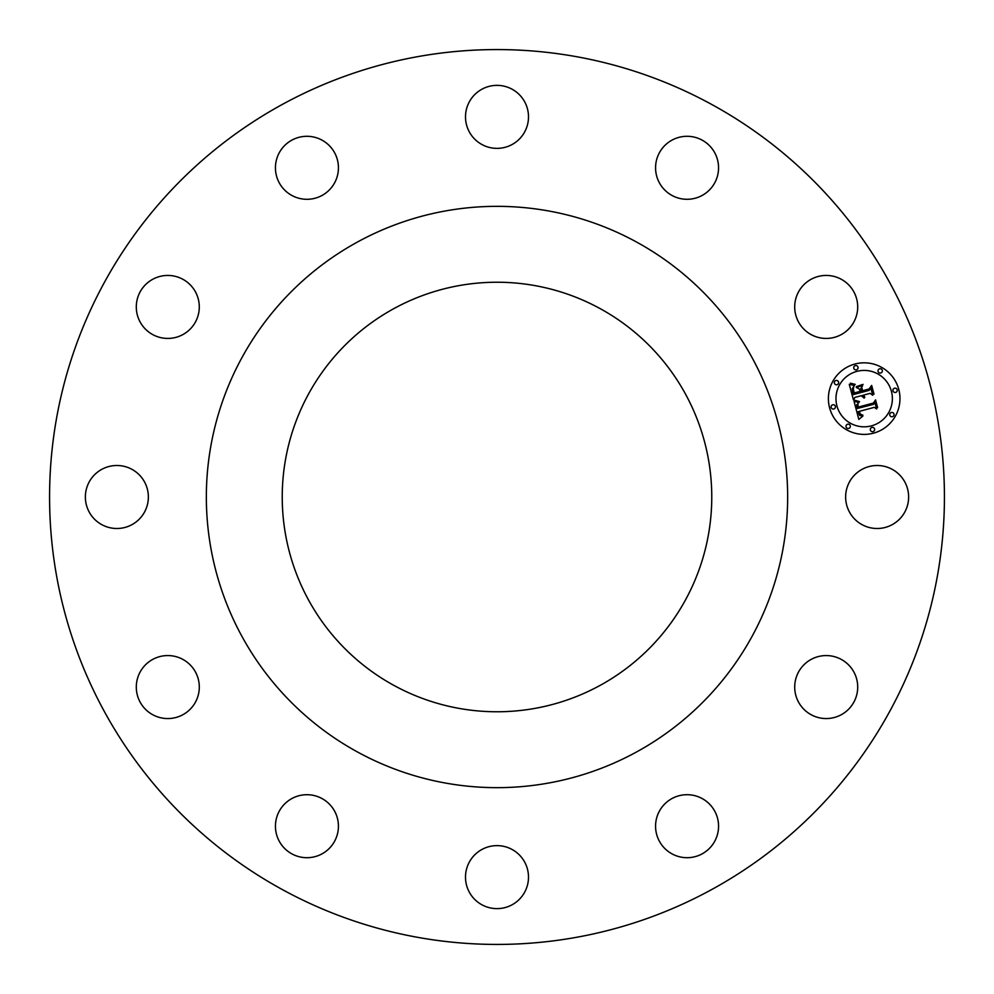<?xml version="1.0" encoding="UTF-8"?>
<svg xmlns="http://www.w3.org/2000/svg" width="994" height="994" viewBox="0 0 994 994"><rect width="100%" height="100%" fill="white"/><g stroke="black" fill="none" stroke-linecap="round" stroke-linejoin="round"><path stroke-width="1.49" d="M849.485 512.096A31.497 31.497 0 0 0 892.239 524.646A31.497 31.497 0 0 0 904.776 481.904A31.497 31.497 0 0 0 862.034 469.354A31.497 31.497 0 0 0 849.485 512.096M282.495 889.655A447.424 447.424 0 0 1 104.345 282.495A447.424 447.424 0 0 1 711.505 104.345A447.424 447.424 0 0 1 889.655 711.505A447.424 447.424 0 0 1 282.495 889.655M636.346 241.927A290.646 290.646 0 0 1 752.073 636.346A290.646 290.646 0 0 1 357.654 752.073A290.646 290.646 0 0 1 241.927 357.654A290.646 290.646 0 0 1 636.346 241.927M394.034 685.475A214.766 214.766 0 0 1 308.525 394.034A214.766 214.766 0 0 1 599.966 308.525A214.766 214.766 0 0 1 685.475 599.966A214.766 214.766 0 0 1 394.034 685.475M794.715 686.32A31.497 31.497 0 0 0 825.455 718.55A31.497 31.497 0 0 0 857.698 687.811A31.497 31.497 0 0 0 826.946 655.58A31.497 31.497 0 0 0 794.715 686.32M660.165 809.812A31.497 31.497 0 0 0 670.677 853.101A31.497 31.497 0 0 0 713.965 842.589A31.497 31.497 0 0 0 703.454 799.3A31.497 31.497 0 0 0 660.165 809.812M481.904 849.485A31.497 31.497 0 0 0 469.354 892.239A31.497 31.497 0 0 0 512.096 904.776A31.497 31.497 0 0 0 524.646 862.034A31.497 31.497 0 0 0 481.904 849.485M307.68 794.715A31.497 31.497 0 0 0 275.45 825.455A31.497 31.497 0 0 0 306.189 857.698A31.497 31.497 0 0 0 338.42 826.946A31.497 31.497 0 0 0 307.68 794.715M184.188 660.165A31.497 31.497 0 0 0 140.899 670.677A31.497 31.497 0 0 0 151.411 713.965A31.497 31.497 0 0 0 194.7 703.454A31.497 31.497 0 0 0 184.188 660.165M144.515 481.904A31.497 31.497 0 0 0 101.761 469.354A31.497 31.497 0 0 0 89.224 512.096A31.497 31.497 0 0 0 131.966 524.646A31.497 31.497 0 0 0 144.515 481.904M199.285 307.68A31.497 31.497 0 0 0 168.545 275.45A31.497 31.497 0 0 0 136.302 306.189A31.497 31.497 0 0 0 167.054 338.42A31.497 31.497 0 0 0 199.285 307.68M333.835 184.188A31.497 31.497 0 0 0 323.323 140.899A31.497 31.497 0 0 0 280.035 151.411A31.497 31.497 0 0 0 290.546 194.7A31.497 31.497 0 0 0 333.835 184.188M512.096 144.515A31.497 31.497 0 0 0 524.646 101.761A31.497 31.497 0 0 0 481.904 89.224A31.497 31.497 0 0 0 469.354 131.966A31.497 31.497 0 0 0 512.096 144.515M686.32 199.285A31.497 31.497 0 0 0 718.55 168.545A31.497 31.497 0 0 0 687.811 136.302A31.497 31.497 0 0 0 655.58 167.054A31.497 31.497 0 0 0 686.32 199.285M809.812 333.835A31.497 31.497 0 0 0 853.101 323.323A31.497 31.497 0 0 0 842.589 280.035A31.497 31.497 0 0 0 799.3 290.546A31.497 31.497 0 0 0 809.812 333.835M854.915 364.04A35.796 35.796 0 0 1 898.75 389.35A35.796 35.796 0 0 1 873.44 433.185A35.796 35.796 0 0 1 829.605 407.875A35.796 35.796 0 0 1 854.915 364.04M856.878 371.371A28.205 28.205 0 0 1 891.419 391.313A28.205 28.205 0 0 1 871.477 425.854A28.205 28.205 0 0 1 836.936 405.912A28.205 28.205 0 0 1 856.878 371.371M854.082 401.427L859.002 402.334L856.642 404.931L857.201 408.509L873.627 404.297L874.795 402.073L876.646 408.981L874.31 407.341L859.276 411.367L860.319 414.1L862.867 415.144L860.344 414.709L858.928 411.64L858.145 411.665L859.599 415.442L862.929 415.989L858.828 419.431L854.082 401.427M854.865 400.296L859.499 401.601L854.865 400.296M857.884 403.85L858.157 407.13L873.353 403.079L875.552 399.911L877.615 407.639L875.366 400.855L873.589 403.502L857.847 407.714L857.884 403.85M849.261 384.305L854.455 385.56L852.231 388.753L853.361 394.593L860.431 392.692L860.183 391.773L853.945 393.438L852.927 388.865L853.796 386.741L853.287 389.027L854.244 392.953L860.083 391.4L859.475 389.114L856.269 387.374L862.606 385.684L860.767 388.89L861.699 392.357L869.315 390.307L870.756 387.846L872.744 395.277L870.123 393.338L863.624 395.078L864.805 397.252L862.506 395.376L864.184 398.134L861.239 395.711L854.865 397.426L853.461 399.986L849.261 384.305M850.479 383.187L855.225 384.392L852.479 384.417L850.479 383.187M863.028 384.38L856.381 386.591L863.028 384.38M862.618 390.717L869.091 388.977L871.663 385.436L874.012 394.183L871.489 386.393L869.365 389.313L862.307 391.201L861.786 387.61L862.618 390.717M832.711 404.806A2.174 2.174 0 0 1 835.37 406.335A2.174 2.174 0 0 1 833.829 408.994A2.174 2.174 0 0 1 831.17 407.453A2.174 2.174 0 0 1 832.711 404.806M855.337 365.618A2.174 2.174 0 0 1 857.996 367.146A2.174 2.174 0 0 1 856.455 369.805A2.174 2.174 0 0 1 853.796 368.265A2.174 2.174 0 0 1 855.337 365.618M835.904 380.516A2.174 2.174 0 0 1 838.563 382.056A2.174 2.174 0 0 1 837.035 384.715A2.174 2.174 0 0 1 834.376 383.175A2.174 2.174 0 0 1 835.904 380.516M894.525 388.232A2.174 2.174 0 0 1 897.184 389.772A2.174 2.174 0 0 1 895.644 392.431A2.174 2.174 0 0 1 892.997 390.891A2.174 2.174 0 0 1 894.525 388.232M879.615 368.811A2.174 2.174 0 0 1 882.274 370.34A2.174 2.174 0 0 1 880.734 372.998A2.174 2.174 0 0 1 878.087 371.47A2.174 2.174 0 0 1 879.615 368.811M873.018 431.62A2.174 2.174 0 0 1 870.371 430.079A2.174 2.174 0 0 1 871.9 427.432A2.174 2.174 0 0 1 874.558 428.961A2.174 2.174 0 0 1 873.018 431.62M848.739 428.426A2.174 2.174 0 0 1 846.08 426.886A2.174 2.174 0 0 1 847.621 424.227A2.174 2.174 0 0 1 850.28 425.767A2.174 2.174 0 0 1 848.739 428.426M892.45 416.71A2.174 2.174 0 0 1 889.792 415.169A2.174 2.174 0 0 1 891.332 412.522A2.174 2.174 0 0 1 893.991 414.051A2.174 2.174 0 0 1 892.45 416.71"/></g></svg>
